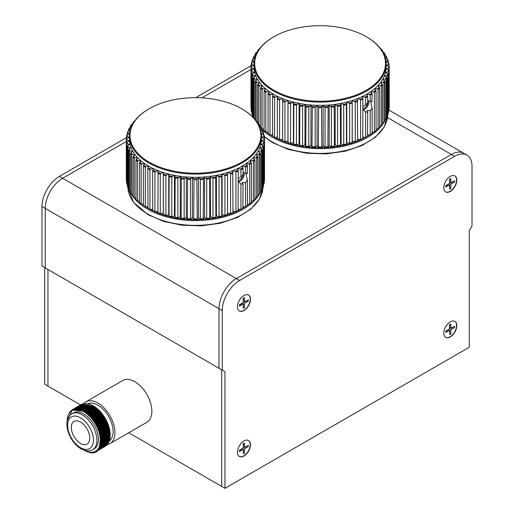 <?xml version="1.0" encoding="UTF-8"?>
<svg xmlns="http://www.w3.org/2000/svg" width="514" height="514" viewBox="0 0 514 514"><rect width="100%" height="100%" fill="white"/><g stroke="black" fill="none" stroke-linecap="round" stroke-linejoin="round"><path stroke-width="0.77" d="M126.495 137.623L59.361 176.386L62.618 178.268L126.322 141.491L62.618 178.268A24.569 14.186 120 0 0 45.245 208.363A24.569 14.186 -60 0 1 62.618 178.268L236.369 278.582L451.382 154.444A24.569 14.186 -60 0 1 463.667 153.223A24.569 14.186 120 0 0 451.382 154.444L387.453 117.533M201.893 97.859L250.986 69.519L201.893 97.859M80.531 404.916L47.956 386.104L47.956 269.49L45.245 267.929L45.245 208.363L41.987 206.48L41.987 266.046L45.245 267.929L45.245 208.363L218.99 308.67A24.569 14.186 -60 0 1 236.369 278.582L451.382 154.444L454.639 156.32L239.627 280.458A24.569 14.186 120 0 0 222.254 310.552L222.254 370.125L218.99 368.242L218.99 308.67A24.569 14.186 120 0 1 236.369 278.582L239.627 280.458M47.956 386.104L44.699 384.228L44.699 267.614L47.956 269.49L47.956 386.104M251.16 65.651L195.699 97.673M41.987 206.48A24.569 14.186 -60 0 1 59.361 176.386M450.296 191.433A9.213 5.32 120 0 0 456.316 183.312A9.213 5.32 120 0 0 454.903 175.929A9.213 5.32 120 0 0 450.296 176.386A9.213 5.32 120 0 0 444.276 184.507A9.213 5.32 120 0 0 445.689 191.889A9.213 5.32 120 0 0 450.296 191.433M445.58 191.825A9.213 5.32 120 0 0 450.078 191.304A9.213 5.32 120 0 0 456.066 183.286A9.213 5.32 120 0 0 454.794 175.872M243.97 310.552A9.213 5.32 120 0 0 249.99 302.431A9.213 5.32 120 0 0 248.577 295.049A9.213 5.32 120 0 0 243.97 295.505A9.213 5.32 120 0 0 237.95 303.626A9.213 5.32 120 0 0 239.363 311.009A9.213 5.32 120 0 0 243.97 310.552M239.254 310.944A9.213 5.32 120 0 0 243.752 310.43A9.213 5.32 120 0 0 249.74 302.405A9.213 5.32 120 0 0 248.468 294.991M243.97 456.008A9.213 5.32 120 0 0 249.99 447.887A9.213 5.32 120 0 0 248.577 440.504A9.213 5.32 120 0 0 243.97 440.961A9.213 5.32 120 0 0 237.95 449.082A9.213 5.32 120 0 0 239.363 456.464A9.213 5.32 120 0 0 243.97 456.008M239.254 456.4A9.213 5.32 120 0 0 243.752 455.879A9.213 5.32 120 0 0 249.74 447.861A9.213 5.32 120 0 0 248.468 440.447M450.296 336.888A9.213 5.32 120 0 0 456.316 328.767A9.213 5.32 120 0 0 454.903 321.385A9.213 5.32 120 0 0 450.296 321.841A9.213 5.32 120 0 0 444.276 329.962A9.213 5.32 120 0 0 445.689 337.345A9.213 5.32 120 0 0 450.296 336.888M445.58 337.28A9.213 5.32 120 0 0 450.078 336.76A9.213 5.32 120 0 0 456.066 328.742A9.213 5.32 120 0 0 454.794 321.321M222.254 370.125L224.959 371.686L224.959 488.3L469.301 347.226L469.301 230.613L472.013 225.922L472.013 166.356A24.569 14.186 120 0 0 466.924 155.106A24.569 14.186 120 0 0 454.639 156.32M224.959 371.686L218.99 368.242L218.99 308.67L222.254 310.552M224.959 488.3L221.701 486.417L221.701 369.804L47.956 269.49M450.836 324.032L449.532 324.533L449.532 328.928L445.734 331.119L445.734 332.372L449.75 330.303L449.75 334.691L450.836 334.068L450.836 329.68L454.639 327.482L454.639 326.229L450.836 328.42L450.836 324.032L449.75 324.662L449.75 329.05L445.953 331.247L445.953 332.5M454.639 326.229L450.836 328.17M449.532 330.431L449.75 334.691M244.51 443.158L243.212 443.659L243.212 448.047L239.408 450.238L239.408 451.491L243.424 449.422L243.424 453.811L244.51 453.187L244.51 448.799L248.313 446.602L248.313 445.349L244.51 447.546L244.51 443.158L243.424 443.781L243.424 448.169L239.627 450.367L239.627 451.62M248.313 445.349L244.51 447.296M243.212 449.551L243.424 453.811M244.51 297.702L243.212 298.204L243.212 302.592L239.408 304.783L239.408 306.042L243.424 303.973L243.424 308.361L244.51 307.732L244.51 303.344L248.313 301.146L248.313 299.893L244.51 302.091L244.51 297.702L243.424 298.326L243.424 302.714L239.627 304.911L239.627 306.164M248.313 299.893L244.51 301.84M243.212 304.095L243.424 308.361M450.836 178.583L449.532 179.084L449.532 183.472L445.734 185.663L445.734 186.916L449.75 184.847L449.75 189.236L450.836 188.612L450.836 184.224L454.639 182.027L454.639 180.774L450.836 182.971L450.836 178.583L449.75 179.206L449.75 183.594L445.953 185.792L445.953 187.045M454.639 180.774L450.836 182.721M449.532 184.976L449.75 189.236M128.751 432.756L221.701 486.417L221.701 369.804M218.99 368.242L45.245 267.929M367.696 100.615L370.189 101.2L370.189 95.218L369.508 94.608L366.784 94.19A66.036 38.126 0 0 0 370.896 91.588A66.036 38.126 0 0 0 374.571 88.774A66.036 38.126 0 0 0 377.784 85.78A66.036 38.126 0 0 0 380.501 82.632A66.036 38.126 0 0 0 382.705 79.342A66.036 38.126 0 0 0 384.376 75.956A66.036 38.126 0 0 0 385.494 72.493A66.036 38.126 0 0 0 386.059 68.992A66.036 38.126 0 0 0 386.13 67.231L386.13 63.974A66.036 38.126 180 0 1 345.363 99.196A66.036 38.126 180 0 1 273.397 90.933A66.036 38.126 180 0 1 254.057 63.974A66.036 38.126 180 0 1 273.397 37.014L273.833 36.764A65.419 37.773 0 0 0 273.833 90.181A65.419 37.773 0 0 0 366.353 90.181A65.419 37.773 0 0 0 366.353 36.764L366.784 37.014A66.036 38.126 180 0 1 366.79 37.014A66.036 38.126 180 0 1 386.13 63.974M386.13 65.49L388.565 66.216L389.182 66.904A69.107 39.899 180 0 1 389.201 67.732A69.107 39.899 180 0 1 389.182 68.555L388.565 68.24L386.059 68.992L388.43 69.865L389.021 70.585A69.107 39.899 180 0 1 388.757 72.236L388.109 71.883L385.494 72.493L387.717 73.496L388.269 74.247A69.107 39.899 180 0 1 387.742 75.873L387.074 75.487L384.376 75.956L386.432 77.074L386.939 77.852A69.107 39.899 180 0 1 386.155 79.445L385.468 79.021L382.705 79.342L385.037 81.373A69.107 39.899 180 0 1 384.003 82.915L383.303 82.452L380.501 82.632L382.577 84.771A69.107 39.899 180 0 1 381.304 86.249L380.604 85.754L377.784 85.78L379.589 88.029A69.107 39.899 180 0 1 378.079 89.436L377.385 88.903L374.571 88.774L376.094 91.113A69.107 39.899 180 0 1 374.365 92.43L373.678 91.858L370.896 91.588L372.117 93.991L371.93 101.354M367.696 134.713L369.508 134.996L370.189 134.597L370.189 110.806L372.117 108.088L370.896 103.513L370.896 102.235L372.117 101.476L370.189 101.2M370.189 110.806L366.784 110.491L367.696 112.245L367.516 136.146A68.49 39.546 180 0 1 364.927 137.508L362.871 137.071M363.07 109.803A6.142 3.547 120 0 0 364.612 109.238A6.142 3.547 120 0 0 368.891 100.866M362.871 108.409A4.607 2.66 120 0 0 364.612 107.985A4.607 2.66 120 0 0 367.696 101.226M262.275 129.804A67.572 39.013 0 0 0 272.311 137.199A67.572 39.013 0 0 0 383.99 122.3L384.003 82.915M385.037 120.385A67.572 39.013 0 0 0 385.519 119.364M277.309 137.071L275.26 137.508A68.49 39.546 180 0 1 272.671 136.146L272.484 96.651L273.397 94.19A66.036 38.126 0 0 0 277.907 96.561A66.036 38.126 0 0 0 282.771 98.682A66.036 38.126 0 0 0 287.956 100.538A66.036 38.126 0 0 0 293.417 102.106A66.036 38.126 0 0 0 299.109 103.378A66.036 38.126 0 0 0 304.975 104.342A66.036 38.126 0 0 0 310.97 104.991A66.036 38.126 0 0 0 317.042 105.312A66.036 38.126 0 0 0 323.139 105.312A66.036 38.126 0 0 0 329.217 104.991A66.036 38.126 0 0 0 335.212 104.342A66.036 38.126 0 0 0 341.078 103.378A66.036 38.126 0 0 0 346.764 102.106A66.036 38.126 0 0 0 352.225 100.538A66.036 38.126 0 0 0 357.41 98.682A66.036 38.126 0 0 0 362.28 96.561A66.036 38.126 0 0 0 366.784 94.19L367.696 96.651L367.696 102.633L365.582 105.248L365.582 97.769L364.927 97.127L362.28 96.561L362.871 99.067L362.755 138.549A68.49 39.546 180 0 1 359.954 139.769L357.68 139.14M272.677 136.152A66.036 38.126 0 0 0 273.397 136.576A66.036 38.126 0 0 0 367.51 136.152M367.542 136.133A66.036 38.126 0 0 0 369.399 134.976M372.117 133.094A66.036 38.126 0 0 0 373.286 132.207M376.094 129.817A66.036 38.126 0 0 0 376.691 129.258M379.589 126.155A66.036 38.126 0 0 0 379.595 126.148L381.304 125.634L381.304 86.249M364.927 137.508L365.582 137.148L365.582 111.859L362.871 109.559M367.696 96.651A69.107 39.899 180 0 1 365.582 97.769M372.117 93.991A69.107 39.899 180 0 1 370.189 95.218M389.021 66.724L389.021 64.873L388.43 64.591L386.13 65.445M388.43 64.591A68.49 39.546 0 0 0 388.109 62.573L388.757 63.228A69.107 39.899 180 0 1 389.021 64.873M389.021 108.12L389.182 68.555M389.182 107.94A69.107 39.899 0 0 0 389.201 107.111L389.201 67.732M388.269 62.74L388.269 61.211L387.717 60.96L386.014 61.731M387.717 60.96A68.49 39.546 0 0 0 387.074 58.969L387.742 59.585A69.107 39.899 180 0 1 388.269 61.211M386.939 58.949L386.939 57.607L386.432 57.382L385.314 57.992M386.432 57.382A68.49 39.546 0 0 0 385.468 55.435L386.155 56.02A69.107 39.899 180 0 1 386.939 57.607M389.021 70.585L389.021 109.97A69.107 39.899 0 0 1 388.757 111.615L388.757 72.236M388.269 74.247L388.269 113.633A69.107 39.899 0 0 1 387.742 115.258L387.742 75.873M386.939 77.852L386.939 117.237A69.107 39.899 0 0 1 386.155 118.824L386.155 79.445M385.037 81.373L385.037 120.751A69.107 39.899 0 0 1 384.003 122.293L382.577 122.885M385.037 55.383L385.037 54.092L383.964 54.291M384.575 53.893A68.49 39.546 0 0 0 383.303 52.004L384.003 52.55A69.107 39.899 180 0 1 385.037 54.092M382.577 51.644L382.577 50.693L381.973 50.668M382.165 50.513A68.49 39.546 0 0 0 380.604 48.701L381.304 49.209A69.107 39.899 180 0 1 382.577 50.693M272.484 136.037A69.107 39.899 0 0 0 274.604 137.148L275.26 137.508M272.671 95.758A68.49 39.546 0 0 0 275.26 97.127L274.604 97.769L274.604 137.148M274.604 97.769A69.107 39.899 180 0 1 272.484 96.651M269.998 95.218A69.107 39.899 180 0 1 268.064 93.991L269.291 91.588A66.036 38.126 0 0 0 273.397 94.19L270.672 94.608L269.998 95.218L269.998 134.597L270.672 134.996L272.484 134.713M269.998 134.597A69.107 39.899 0 0 1 268.064 133.377L268.064 93.991M265.815 92.43A69.107 39.899 180 0 1 264.093 91.113L265.609 88.774A66.036 38.126 0 0 0 269.291 91.588L266.509 91.858L265.815 92.43L265.815 131.809L266.509 132.246L268.064 132.092M265.815 131.809A69.107 39.899 0 0 1 264.093 130.492L264.093 91.113M262.101 89.436A69.107 39.899 180 0 1 260.592 88.029L262.403 85.78A66.036 38.126 0 0 0 265.609 88.774L262.802 88.903L262.101 89.436L262.101 128.815L264.093 129.226M260.592 127.388L260.592 88.029M261.754 128.506A69.107 39.899 0 0 0 262.101 128.815M258.883 86.249A69.107 39.899 180 0 1 257.604 84.771L259.686 82.632A66.036 38.126 0 0 0 262.403 85.78L259.583 85.754L258.883 86.249L258.883 124.163M257.604 122.287L257.604 84.771M256.184 82.915A69.107 39.899 180 0 1 255.15 81.373L257.482 79.342A66.036 38.126 0 0 0 259.686 82.632L256.878 82.452L256.184 82.915L256.184 120.854M255.15 119.672L255.15 81.373M254.032 79.445A69.107 39.899 180 0 1 253.248 77.852L253.755 77.074L255.811 75.956A66.036 38.126 0 0 0 257.482 79.342L254.713 79.021L254.032 79.445L254.032 118.368M253.518 117.809A69.107 39.899 0 0 1 253.248 117.237L253.248 77.852M252.438 75.873A69.107 39.899 180 0 1 251.911 74.247L252.464 73.496L254.687 72.493A66.036 38.126 0 0 0 255.811 75.956L253.106 75.487L252.438 75.873L252.438 115.258L253.248 115.894M252.438 115.258A69.107 39.899 0 0 1 251.911 113.633L251.911 74.247M251.911 61.211A69.107 39.899 180 0 1 252.438 59.585L253.106 58.969A68.49 39.546 0 0 0 252.464 60.96L251.911 61.211L251.911 62.74M251.16 64.873A69.107 39.899 180 0 1 251.423 63.228L252.072 62.573A68.49 39.546 0 0 0 251.751 64.591L251.16 64.873L251.16 66.724M251.423 72.236A69.107 39.899 180 0 1 251.16 70.585L251.751 69.865L254.128 68.992A66.036 38.126 0 0 0 254.687 72.493L252.072 71.883L251.423 72.236L251.423 111.615L252.072 112.27M251.423 111.615A69.107 39.899 0 0 1 251.16 109.97L251.16 70.585M254.057 63.974L254.057 67.231A66.036 38.126 0 0 0 254.128 68.992L251.622 68.24L250.999 68.555L251.16 108.12M250.999 68.555A69.107 39.899 180 0 1 250.986 67.732A69.107 39.899 180 0 1 250.999 66.904L251.622 66.216L254.057 65.49M250.986 67.732L250.986 107.111A69.107 39.899 0 0 0 250.999 107.94M254.873 57.992L253.755 57.382L253.248 57.607L253.248 58.949M253.248 57.607A69.107 39.899 180 0 1 254.032 56.02L255.779 55.313M256.223 54.291L255.15 54.092L255.15 55.383M255.15 54.092A69.107 39.899 180 0 1 256.184 52.55L257.411 51.972M258.208 50.668L257.604 50.693L257.604 51.644M257.604 50.693A69.107 39.899 180 0 1 258.883 49.209L259.583 48.701A68.49 39.546 0 0 0 258.015 50.513M367.696 112.245L365.788 111.994M365.582 137.148A69.107 39.899 0 0 0 367.696 136.037M362.871 99.067A69.107 39.899 180 0 1 360.584 100.063L359.954 99.388L357.41 98.682L357.628 140.695A68.49 39.546 180 0 1 354.647 141.755L352.225 140.92L352.18 142.551A68.49 39.546 180 0 1 349.045 143.451L346.764 142.494L346.462 144.113A68.49 39.546 180 0 1 343.191 144.839L341.078 143.766L340.519 145.359A68.49 39.546 180 0 1 337.145 145.912L335.212 144.73L334.396 146.284A68.49 39.546 180 0 1 330.952 146.657L329.217 145.372L328.157 146.882A68.49 39.546 180 0 1 324.662 147.068L323.139 145.7L321.848 147.145A68.49 39.546 180 0 1 318.339 147.145L317.042 145.7L315.519 147.068A68.49 39.546 180 0 1 312.03 146.882L310.97 145.372L309.235 146.657A68.49 39.546 180 0 1 305.785 146.284L304.975 144.73L303.042 145.912A68.49 39.546 180 0 1 299.668 145.359L299.109 143.766L296.996 144.839A68.49 39.546 180 0 1 293.719 144.113L293.417 142.494L291.142 143.451A68.49 39.546 180 0 1 288.001 142.551L287.956 140.92L285.54 141.755A68.49 39.546 180 0 1 282.559 140.695L282.771 98.682L280.226 99.388L279.597 100.063L279.597 139.442L280.226 139.769A68.49 39.546 180 0 1 277.431 138.549L277.309 99.067L277.907 96.561L275.26 97.127M359.954 139.769L360.584 139.442L360.584 100.063M360.584 139.442A69.107 39.899 0 0 0 362.871 138.446M357.68 101.213A69.107 39.899 180 0 1 355.245 102.08L354.647 101.374L352.225 100.538L352.18 142.551M354.647 141.755L355.245 141.466L355.245 102.08M355.245 141.466A69.107 39.899 0 0 0 357.68 140.592M352.174 103.07A69.107 39.899 180 0 1 349.61 103.809L349.045 103.07L346.764 102.106L346.385 104.631L346.462 144.113M349.045 143.451L349.61 143.188L349.61 103.809M349.61 143.188A69.107 39.899 0 0 0 352.174 142.455M346.385 104.631A69.107 39.899 180 0 1 343.718 105.229L343.191 104.458L341.078 103.378L340.377 105.871L340.519 145.359M343.191 144.839L343.718 144.607L343.718 105.229M343.718 144.607A69.107 39.899 0 0 0 346.385 144.01M340.377 105.871A69.107 39.899 180 0 1 337.621 106.327L335.212 104.342L334.196 106.79L334.396 146.284M337.145 145.912L337.621 145.706L337.621 106.327M337.621 145.706A69.107 39.899 0 0 0 340.377 145.256M324.662 147.068L325.041 146.908L325.041 107.529L323.139 105.312L321.526 107.619L321.848 147.145M325.041 146.908A69.107 39.899 0 0 0 327.893 146.76L328.157 146.882M324.662 106.687A68.49 39.546 0 0 0 328.157 106.501L327.893 146.76M327.893 107.375A69.107 39.899 180 0 1 325.041 107.529M334.196 106.79A69.107 39.899 180 0 1 331.382 107.092L329.217 104.991L328.157 106.501M330.952 146.657L331.382 146.477L331.382 107.092M331.382 146.477A69.107 39.899 0 0 0 334.196 146.175M312.03 146.882L312.294 107.375L310.97 104.991L308.805 107.092L308.805 146.477L309.235 146.657M312.294 146.76A69.107 39.899 0 0 0 315.14 146.908L315.519 147.068M312.03 106.501A68.49 39.546 0 0 0 315.519 106.687L315.14 107.529L315.14 146.908M315.14 107.529A69.107 39.899 180 0 1 312.294 107.375M321.526 107.619A69.107 39.899 180 0 1 318.661 107.619L317.042 105.312L315.519 106.687M318.339 147.145L318.661 107.619M318.661 147.004A69.107 39.899 0 0 0 321.526 147.004M308.805 107.092A69.107 39.899 180 0 1 305.991 106.79L304.975 104.342L302.56 106.327L302.56 145.706L303.042 145.912M305.785 146.284L305.991 106.79M305.991 146.175A69.107 39.899 0 0 0 308.805 146.477M302.56 106.327A69.107 39.899 180 0 1 299.803 105.871L299.109 103.378L296.996 104.458L296.469 105.229L296.469 144.607L296.996 144.839M299.668 145.359L299.803 105.871M299.803 145.256A69.107 39.899 0 0 0 302.56 145.706M296.469 105.229A69.107 39.899 180 0 1 293.796 104.631L293.417 102.106L291.142 103.07L290.577 103.809L290.577 143.188L291.142 143.451M293.719 144.113L293.796 104.631M293.796 144.01A69.107 39.899 0 0 0 296.469 144.607M290.577 103.809A69.107 39.899 180 0 1 288.013 103.07L287.956 100.538L285.54 101.374L284.936 102.08L284.936 141.466L285.54 141.755M288.001 142.551L288.013 103.07M288.013 142.455A69.107 39.899 0 0 0 290.577 143.188M284.936 102.08A69.107 39.899 180 0 1 282.501 101.213M282.501 140.592A69.107 39.899 0 0 0 284.936 141.466M279.597 100.063A69.107 39.899 180 0 1 277.309 99.067M277.309 138.446A69.107 39.899 0 0 0 279.597 139.442M382.577 84.771L382.577 124.15A69.107 39.899 0 0 1 381.304 125.634M379.589 88.029L379.589 127.408A69.107 39.899 0 0 1 378.079 128.815L378.079 89.436M376.094 91.113L376.094 130.492A69.107 39.899 0 0 1 374.365 131.809L374.365 92.43M387.742 115.258L386.939 115.894M386.155 118.824L385.037 119.46M282.501 139.14L280.226 139.769M378.079 128.815L376.094 129.226M374.365 131.809L373.678 132.246L372.117 132.092M386.046 62.091L388.109 62.573M388.565 68.24A68.49 39.546 0 0 0 388.565 66.216M385.494 58.692L387.074 58.969M384.401 55.313L385.468 55.435M388.109 71.883A68.49 39.546 0 0 0 388.43 69.865M387.074 75.487A68.49 39.546 0 0 0 387.717 73.496M385.468 79.021A68.49 39.546 0 0 0 386.432 77.074M383.303 82.452A68.49 39.546 0 0 0 384.575 80.563M382.769 51.972L383.303 52.004M268.308 93.111A68.49 39.546 0 0 0 270.672 94.608M264.395 90.246A68.49 39.546 0 0 0 266.509 91.858M260.951 87.181A68.49 39.546 0 0 0 262.802 88.903M258.015 83.943A68.49 39.546 0 0 0 259.583 85.754M255.612 80.563A68.49 39.546 0 0 0 256.878 82.452M253.755 77.074A68.49 39.546 0 0 0 254.713 79.021M252.464 73.496A68.49 39.546 0 0 0 253.106 75.487M253.106 58.969L254.693 58.692M254.173 61.731L252.464 60.96M252.072 62.573L254.134 62.091M254.057 65.445L251.751 64.591M251.751 69.865A68.49 39.546 0 0 0 252.072 71.883M251.622 66.216A68.49 39.546 0 0 0 251.622 68.24M254.713 55.435A68.49 39.546 0 0 0 253.755 57.382M256.878 52.004A68.49 39.546 0 0 0 255.612 53.893M364.927 97.127A68.49 39.546 0 0 0 367.516 95.758M359.954 99.388A68.49 39.546 0 0 0 362.755 98.168M354.647 101.374A68.49 39.546 0 0 0 357.628 100.307M349.045 103.07A68.49 39.546 0 0 0 352.18 102.164M343.191 104.458A68.49 39.546 0 0 0 346.462 103.725M337.145 105.531A68.49 39.546 0 0 0 340.519 104.972M330.952 106.276A68.49 39.546 0 0 0 334.396 105.903M318.339 106.758A68.49 39.546 0 0 0 321.848 106.758M305.785 105.903A68.49 39.546 0 0 0 309.235 106.276M299.668 104.972A68.49 39.546 0 0 0 303.042 105.531M293.719 103.725A68.49 39.546 0 0 0 296.996 104.458M288.001 102.164A68.49 39.546 0 0 0 291.142 103.07M282.559 100.307A68.49 39.546 0 0 0 285.54 101.374M277.431 98.168A68.49 39.546 0 0 0 280.226 99.388M380.604 85.754A68.49 39.546 0 0 0 382.165 83.943M377.385 88.903A68.49 39.546 0 0 0 379.229 87.181M373.678 91.858A68.49 39.546 0 0 0 375.792 90.246M388.109 112.27L388.757 111.615M263.489 129.258A66.036 38.126 0 0 0 264.093 129.817M266.901 132.207A66.036 38.126 0 0 0 268.064 133.094M270.788 134.976A66.036 38.126 0 0 0 272.645 136.133M370.189 134.597A69.107 39.899 0 0 0 372.117 133.377L372.117 108.088M369.508 94.608A68.49 39.546 0 0 0 371.873 93.111M366.79 37.014L366.353 36.764A65.419 37.773 0 0 0 273.833 36.764M287.956 140.92L287.956 100.538M293.417 142.494L293.417 102.106M299.109 143.766L299.109 103.378M304.975 144.73L304.975 104.342M317.042 145.7L317.042 105.312M310.97 145.372L310.97 104.991M329.217 145.372L329.217 104.991M323.139 145.7L323.139 105.312M335.212 144.73L335.212 104.342M341.078 143.766L341.078 103.378M346.764 142.494L346.764 102.106M352.225 140.92L352.225 100.538M362.871 106.392L365.582 105.248M243.032 172.588L245.525 173.173L245.525 167.191L244.85 166.581L242.12 166.163A66.036 38.126 0 0 0 246.232 163.561A66.036 38.126 0 0 0 249.907 160.747A66.036 38.126 0 0 0 253.119 157.753A66.036 38.126 0 0 0 255.837 154.605A66.036 38.126 0 0 0 258.041 151.322A66.036 38.126 0 0 0 259.711 147.929A66.036 38.126 0 0 0 260.829 144.473A66.036 38.126 0 0 0 261.395 140.964A66.036 38.126 0 0 0 261.465 139.204L261.465 135.947A66.036 38.126 180 0 1 220.699 171.168A66.036 38.126 180 0 1 148.732 162.906A66.036 38.126 180 0 1 129.393 135.947A66.036 38.126 180 0 1 148.732 108.987L149.169 108.737A65.419 37.773 0 0 0 149.169 162.154A65.419 37.773 0 0 0 241.689 162.154A65.419 37.773 0 0 0 241.689 108.737L242.12 108.987A66.036 38.126 180 0 1 242.126 108.987A66.036 38.126 180 0 1 261.465 135.947M261.465 137.463L263.9 138.189L264.524 138.876A69.107 39.899 180 0 1 264.537 139.705A69.107 39.899 180 0 1 264.524 140.534L263.9 140.213L261.395 140.964L263.772 141.845L264.357 142.564A69.107 39.899 180 0 1 264.093 144.209L263.444 143.856L260.829 144.473L263.052 145.468L263.605 146.22A69.107 39.899 180 0 1 263.084 147.846L262.41 147.46L259.711 147.929L261.767 149.047L262.275 149.825A69.107 39.899 180 0 1 261.491 151.418L260.804 150.994L258.041 151.322L260.373 153.345A69.107 39.899 180 0 1 259.339 154.887L258.645 154.425L255.837 154.605L257.919 156.744A69.107 39.899 180 0 1 256.64 158.228L255.94 157.727L253.119 157.753L254.925 160.002A69.107 39.899 180 0 1 253.421 161.409L252.721 160.876L249.907 160.747L251.43 163.086A69.107 39.899 180 0 1 249.701 164.403L249.014 163.831L246.232 163.561L247.452 165.971L247.273 173.327M243.032 206.686L244.85 206.969L245.525 206.57L245.525 182.785L247.452 180.061L246.232 175.486L246.232 174.207L247.452 173.449L245.525 173.173M245.525 182.785L242.12 182.464L243.032 184.218L242.852 208.119A66.036 38.126 0 0 0 244.735 206.949M238.406 181.776A6.142 3.547 120 0 0 239.948 181.211A6.142 3.547 120 0 0 244.227 172.839M238.207 180.382A4.607 2.66 120 0 0 239.948 179.958A4.607 2.66 120 0 0 243.032 173.199M131.533 194.279A67.572 39.013 0 0 0 147.647 209.172A67.572 39.013 0 0 0 259.326 194.279M260.373 192.364A67.572 39.013 0 0 0 260.855 191.337M152.645 209.044L150.596 209.487A68.49 39.546 180 0 1 148.006 208.119L147.82 168.624L148.732 166.163A66.036 38.126 0 0 0 153.243 168.534A66.036 38.126 0 0 0 158.106 170.654A66.036 38.126 0 0 0 163.298 172.511A66.036 38.126 0 0 0 168.753 174.079A66.036 38.126 0 0 0 174.445 175.351A66.036 38.126 0 0 0 180.311 176.315A66.036 38.126 0 0 0 186.306 176.964A66.036 38.126 0 0 0 192.377 177.285A66.036 38.126 0 0 0 198.481 177.285A66.036 38.126 0 0 0 204.553 176.964A66.036 38.126 0 0 0 210.547 176.315A66.036 38.126 0 0 0 216.413 175.351A66.036 38.126 0 0 0 222.099 174.079A66.036 38.126 0 0 0 227.561 172.511A66.036 38.126 0 0 0 232.746 170.654A66.036 38.126 0 0 0 237.616 168.534A66.036 38.126 0 0 0 242.12 166.163L243.032 168.624L243.032 174.606L240.918 177.221L240.918 169.742L240.263 169.1L237.616 168.534L238.207 171.04L238.091 210.522A68.49 39.546 180 0 1 235.29 211.742L233.015 211.119M148.013 208.125A66.036 38.126 0 0 0 148.732 208.549A66.036 38.126 0 0 0 242.846 208.125M247.452 205.073A66.036 38.126 0 0 0 248.622 204.18M251.43 201.796A66.036 38.126 0 0 0 252.027 201.231M256.64 158.228L256.64 197.607L254.925 198.121A66.036 38.126 0 0 0 254.931 198.121M242.852 208.119A68.49 39.546 180 0 1 240.263 209.487L240.918 209.121L240.918 183.832L238.207 181.532M240.263 209.487L238.207 209.044M243.032 168.624A69.107 39.899 180 0 1 240.918 169.742M247.452 165.971A69.107 39.899 180 0 1 245.525 167.191M264.357 138.696L264.357 136.846L263.772 136.563L261.465 137.418M263.772 136.563A68.49 39.546 0 0 0 263.444 134.546L264.093 135.201A69.107 39.899 180 0 1 264.357 136.846M264.357 180.093L264.524 140.534M264.524 179.913A69.107 39.899 0 0 0 264.537 179.084L264.537 139.705M263.605 134.713L263.605 133.19L263.052 132.933L261.35 133.704M263.052 132.933A68.49 39.546 0 0 0 262.41 130.941L263.084 131.565A69.107 39.899 180 0 1 263.605 133.19M262.275 130.922L262.275 129.586L261.767 129.361L260.649 129.965M261.767 129.361A68.49 39.546 0 0 0 260.804 127.408L261.491 127.992A69.107 39.899 180 0 1 262.275 129.586M264.357 142.564L264.357 181.943A69.107 39.899 0 0 1 264.093 183.588L264.093 144.209M263.605 146.22L263.605 185.605A69.107 39.899 0 0 1 263.084 187.231L263.084 147.846M262.275 149.825L262.275 189.21A69.107 39.899 0 0 1 261.491 190.797L261.491 151.418M260.373 153.345L260.373 192.724A69.107 39.899 0 0 1 259.339 194.266L259.339 154.887M260.373 127.363L260.373 126.065L259.3 126.264M259.911 125.866A68.49 39.546 0 0 0 258.645 123.977L259.339 124.523A69.107 39.899 180 0 1 260.373 126.065M257.919 123.617L257.919 122.666L257.315 122.64M257.501 122.486A68.49 39.546 0 0 0 255.94 120.674L256.64 121.182A69.107 39.899 180 0 1 257.919 122.666M147.82 208.009A69.107 39.899 0 0 0 149.94 209.121L150.596 209.487M148.006 167.737A68.49 39.546 0 0 0 150.596 169.1L149.94 169.742L149.94 209.121M149.94 169.742A69.107 39.899 180 0 1 147.82 168.624M145.333 167.191A69.107 39.899 180 0 1 143.406 165.971L144.627 163.561A66.036 38.126 0 0 0 148.732 166.163L146.008 166.581L145.333 167.191L145.333 206.57L146.008 206.969L147.82 206.686M145.333 206.57A69.107 39.899 0 0 1 143.406 205.349L143.406 165.971M141.157 164.403A69.107 39.899 180 0 1 139.429 163.086L140.952 160.747A66.036 38.126 0 0 0 144.627 163.561L141.845 163.831L141.157 164.403L141.157 203.788L141.845 204.219L143.406 204.064M141.157 203.788A69.107 39.899 0 0 1 139.429 202.465L139.429 163.086M137.437 161.409A69.107 39.899 180 0 1 135.934 160.002L137.739 157.753A66.036 38.126 0 0 0 140.952 160.747L138.137 160.876L137.437 161.409L137.437 200.788L139.429 201.205M137.437 200.788A69.107 39.899 0 0 1 135.934 199.381L135.934 160.002M134.218 158.228A69.107 39.899 180 0 1 132.94 156.744L135.021 154.605A66.036 38.126 0 0 0 137.739 157.753L134.919 157.727L134.218 158.228L134.218 197.607L135.934 198.121A66.036 38.126 0 0 0 135.934 198.128M134.218 197.607A69.107 39.899 0 0 1 132.94 196.13L132.94 156.744M131.52 154.887A69.107 39.899 180 0 1 130.485 153.345L132.818 151.322A66.036 38.126 0 0 0 135.021 154.605L132.214 154.425L131.52 154.887L131.52 194.266L132.94 194.857M131.52 194.266A69.107 39.899 0 0 1 130.485 192.724L130.485 153.345M129.367 151.418A69.107 39.899 180 0 1 128.584 149.825L129.091 149.047L131.147 147.929A66.036 38.126 0 0 0 132.818 151.322L130.048 150.994L129.367 151.418L129.367 190.797L130.485 191.433M129.367 190.797A69.107 39.899 0 0 1 128.584 189.21L128.584 149.825M127.774 147.846A69.107 39.899 180 0 1 127.247 146.22L127.8 145.468L130.023 144.473A66.036 38.126 0 0 0 131.147 147.929L128.449 147.46L127.774 147.846L127.774 187.231L128.584 187.873M127.774 187.231A69.107 39.899 0 0 1 127.247 185.605L127.247 146.22M127.247 133.19A69.107 39.899 180 0 1 127.774 131.565L128.449 130.941A68.49 39.546 0 0 0 127.8 132.933L127.247 133.19L127.247 134.713M126.495 136.846A69.107 39.899 180 0 1 126.765 135.201L127.414 134.546A68.49 39.546 0 0 0 127.087 136.563L126.495 136.846L126.495 138.696M126.765 144.209A69.107 39.899 180 0 1 126.495 142.564L127.087 141.845L129.464 140.964A66.036 38.126 0 0 0 130.023 144.473L127.414 143.856L126.765 144.209L126.765 183.588L127.414 184.243M126.765 183.588A69.107 39.899 0 0 1 126.495 181.943L126.495 142.564M129.393 135.947L129.393 139.204A66.036 38.126 0 0 0 129.464 140.964L126.958 140.213L126.335 140.534L126.495 180.093M126.335 140.534A69.107 39.899 180 0 1 126.322 139.705A69.107 39.899 180 0 1 126.335 138.876L126.958 138.189L129.393 137.463M126.322 139.705L126.322 179.084A69.107 39.899 0 0 0 126.335 179.913M130.209 129.965L129.091 129.361L128.584 129.586L128.584 130.922M128.584 129.586A69.107 39.899 180 0 1 129.367 127.992L131.121 127.286M131.558 126.264L130.485 126.065L130.485 127.363M130.485 126.065A69.107 39.899 180 0 1 131.52 124.523L132.747 123.945M133.544 122.64L132.94 122.666L132.94 123.617M132.94 122.666A69.107 39.899 180 0 1 134.218 121.182L134.919 120.674A68.49 39.546 0 0 0 133.351 122.486M243.032 184.218L241.124 183.967M240.918 209.121A69.107 39.899 0 0 0 243.032 208.009M238.207 171.04A69.107 39.899 180 0 1 235.926 172.036L235.29 171.361L232.746 170.654L232.964 212.667A68.49 39.546 180 0 1 229.983 213.734L227.561 212.899L227.516 214.524A68.49 39.546 180 0 1 224.38 215.424L222.099 214.466L221.797 216.086A68.49 39.546 180 0 1 218.527 216.818L216.413 215.739L215.854 217.332A68.49 39.546 180 0 1 212.481 217.885L210.547 216.702L209.731 218.257A68.49 39.546 180 0 1 206.287 218.63L204.553 217.351L203.493 218.855A68.49 39.546 180 0 1 199.997 219.041L198.481 217.673L197.183 219.118A68.49 39.546 180 0 1 193.675 219.118L192.377 217.673L190.855 219.041A68.49 39.546 180 0 1 187.366 218.855L186.306 217.351L184.571 218.63A68.49 39.546 180 0 1 181.121 218.257L180.311 216.702L178.377 217.885A68.49 39.546 180 0 1 175.004 217.332L174.445 215.739L172.331 216.818A68.49 39.546 180 0 1 169.061 216.086L168.753 214.466L166.478 215.424A68.49 39.546 180 0 1 163.336 214.524L163.298 212.899L160.876 213.734A68.49 39.546 180 0 1 157.894 212.667L158.106 170.654L155.562 171.361L154.932 172.036L154.932 211.421L155.562 211.742A68.49 39.546 180 0 1 152.767 210.522L152.645 171.04L153.243 168.534L150.596 169.1M235.29 211.742L235.926 211.421L235.926 172.036M235.926 211.421A69.107 39.899 0 0 0 238.207 210.419M233.015 173.186A69.107 39.899 180 0 1 230.58 174.053L229.983 173.346L227.561 172.511L227.516 214.524M229.983 213.734L230.58 213.438L230.58 174.053M230.58 213.438A69.107 39.899 0 0 0 233.015 212.565M227.509 175.043A69.107 39.899 180 0 1 224.946 175.782L224.38 175.043L222.099 174.079L221.72 176.604L221.797 216.086M224.38 215.424L224.946 215.16L224.946 175.782M224.946 215.16A69.107 39.899 0 0 0 227.509 214.428M221.72 176.604A69.107 39.899 180 0 1 219.054 177.202L218.527 176.43L216.413 175.351L215.713 177.844L215.854 217.332M218.527 216.818L219.054 216.58L219.054 177.202M219.054 216.58A69.107 39.899 0 0 0 221.72 215.983M215.713 177.844A69.107 39.899 180 0 1 212.957 178.3L210.547 176.315L209.532 178.763L209.731 218.257M212.481 217.885L212.957 217.679L212.957 178.3M212.957 217.679A69.107 39.899 0 0 0 215.713 217.229M199.997 219.041L200.376 218.88L200.376 179.502L198.481 177.285L196.862 179.598L197.183 219.118M200.376 218.88A69.107 39.899 0 0 0 203.229 218.733L203.493 218.855M199.997 178.66A68.49 39.546 0 0 0 203.493 178.474L203.229 218.733M203.229 179.347A69.107 39.899 180 0 1 200.376 179.502M209.532 178.763A69.107 39.899 180 0 1 206.718 179.065L204.553 176.964L203.493 178.474M206.287 218.63L206.718 218.45L206.718 179.065M206.718 218.45A69.107 39.899 0 0 0 209.532 218.148M187.366 218.855L187.629 179.347L186.306 176.964L184.141 179.065L184.141 218.45L184.571 218.63M187.629 218.733A69.107 39.899 0 0 0 190.482 218.88L190.855 219.041M187.366 178.474A68.49 39.546 0 0 0 190.855 178.66L190.482 179.502L190.482 218.88M190.482 179.502A69.107 39.899 180 0 1 187.629 179.347M196.862 179.598A69.107 39.899 180 0 1 193.996 179.598L192.377 177.285L190.855 178.66M193.675 219.118L193.996 179.598M193.996 218.977A69.107 39.899 0 0 0 196.862 218.977M184.141 179.065A69.107 39.899 180 0 1 181.326 178.763L180.311 176.315L177.895 178.3L177.895 217.679L178.377 217.885M181.121 218.257L181.326 178.763M181.326 218.148A69.107 39.899 0 0 0 184.141 218.45M177.895 178.3A69.107 39.899 180 0 1 175.145 177.844L174.445 175.351L172.331 176.43L171.804 177.202L171.804 216.58L172.331 216.818M175.004 217.332L175.145 177.844M175.145 217.229A69.107 39.899 0 0 0 177.895 217.679M171.804 177.202A69.107 39.899 180 0 1 169.132 176.604L168.753 174.079L166.478 175.043L165.913 175.782L165.913 215.16L166.478 215.424M169.061 216.086L169.132 176.604M169.132 215.983A69.107 39.899 0 0 0 171.804 216.58M165.913 175.782A69.107 39.899 180 0 1 163.349 175.043L163.298 172.511L160.876 173.346L160.272 174.053L160.272 213.438L160.876 213.734M163.336 214.524L163.349 175.043M163.349 214.428A69.107 39.899 0 0 0 165.913 215.16M160.272 174.053A69.107 39.899 180 0 1 157.837 173.186M157.837 212.565A69.107 39.899 0 0 0 160.272 213.438M154.932 172.036A69.107 39.899 180 0 1 152.645 171.04M152.645 210.419A69.107 39.899 0 0 0 154.932 211.421M257.919 156.744L257.919 196.13A69.107 39.899 0 0 1 256.64 197.607M254.925 160.002L254.925 199.381A69.107 39.899 0 0 1 253.421 200.788L253.421 161.409M251.43 163.086L251.43 202.465A69.107 39.899 0 0 1 249.701 203.788L249.701 164.403M263.084 187.231L262.275 187.873M261.491 190.797L260.373 191.433M259.339 194.266L257.919 194.857M157.837 211.119L155.562 211.742M253.421 200.788L251.43 201.205M249.701 203.788L249.014 204.219L247.452 204.064M261.382 134.064L263.444 134.546M263.9 140.213A68.49 39.546 0 0 0 263.9 138.189M260.829 130.672L262.41 130.941M259.737 127.286L260.804 127.408M263.444 143.856A68.49 39.546 0 0 0 263.772 141.845M262.41 147.46A68.49 39.546 0 0 0 263.052 145.468M260.804 150.994A68.49 39.546 0 0 0 261.767 149.047M258.645 154.425A68.49 39.546 0 0 0 259.911 152.542M258.105 123.945L258.645 123.977M143.644 165.084A68.49 39.546 0 0 0 146.008 166.581M139.731 162.218A68.49 39.546 0 0 0 141.845 163.831M136.287 159.154A68.49 39.546 0 0 0 138.137 160.876M133.351 155.915A68.49 39.546 0 0 0 134.919 157.727M130.948 152.542A68.49 39.546 0 0 0 132.214 154.425M129.091 149.047A68.49 39.546 0 0 0 130.048 150.994M127.8 145.468A68.49 39.546 0 0 0 128.449 147.46M128.449 130.941L130.029 130.672M129.509 133.704L127.8 132.933M127.414 134.546L129.47 134.064M129.393 137.418L127.087 136.563M127.087 141.845A68.49 39.546 0 0 0 127.414 143.856M126.958 138.189A68.49 39.546 0 0 0 126.958 140.213M130.048 127.408A68.49 39.546 0 0 0 129.091 129.361M132.214 123.977A68.49 39.546 0 0 0 130.948 125.866M240.263 169.1A68.49 39.546 0 0 0 242.852 167.737M235.29 171.361A68.49 39.546 0 0 0 238.091 170.14M229.983 173.346A68.49 39.546 0 0 0 232.964 172.28M224.38 175.043A68.49 39.546 0 0 0 227.516 174.137M218.527 176.43A68.49 39.546 0 0 0 221.797 175.698M212.481 177.503A68.49 39.546 0 0 0 215.854 176.951M206.287 178.249A68.49 39.546 0 0 0 209.731 177.876M193.675 178.737A68.49 39.546 0 0 0 197.183 178.737M181.121 177.876A68.49 39.546 0 0 0 184.571 178.249M175.004 176.951A68.49 39.546 0 0 0 178.377 177.503M169.061 175.698A68.49 39.546 0 0 0 172.331 176.43M163.336 174.137A68.49 39.546 0 0 0 166.478 175.043M157.894 172.28A68.49 39.546 0 0 0 160.876 173.346M152.767 170.14A68.49 39.546 0 0 0 155.562 171.361M255.94 157.727A68.49 39.546 0 0 0 257.501 155.915M252.721 160.876A68.49 39.546 0 0 0 254.565 159.154M249.014 163.831A68.49 39.546 0 0 0 251.128 162.218M263.444 184.243L264.093 183.588M138.831 201.231A66.036 38.126 0 0 0 139.429 201.796M142.237 204.18A66.036 38.126 0 0 0 143.406 205.073M146.124 206.949A66.036 38.126 0 0 0 147.981 208.106M245.525 206.57A69.107 39.899 0 0 0 247.452 205.349L247.452 180.061M244.85 166.581A68.49 39.546 0 0 0 247.208 165.084M242.126 108.987L241.689 108.737A65.419 37.773 0 0 0 149.169 108.737M163.298 212.899L163.298 172.511M168.753 214.466L168.753 174.079M174.445 215.739L174.445 175.351M180.311 216.702L180.311 176.315M192.377 217.673L192.377 177.285M186.306 217.351L186.306 176.964M204.553 217.351L204.553 176.964M198.481 217.673L198.481 177.285M210.547 216.702L210.547 176.315M216.413 215.739L216.413 175.351M222.099 214.466L222.099 174.079M227.561 212.899L227.561 172.511M238.207 178.364L240.918 177.221M129.997 191.337A67.572 39.013 0 0 0 130.485 192.364M80.531 422.078A13.075 7.549 -120 0 0 73.99 421.429A13.075 7.549 -120 0 0 71.986 431.908A13.075 7.549 -120 0 0 80.531 443.428A13.075 7.549 -120 0 0 87.072 444.077A13.075 7.549 -120 0 0 89.076 433.598A13.075 7.549 -120 0 0 80.531 422.078M93.625 410.095A13.075 7.549 -120 0 0 93.542 410.14L93.105 410.39M93.561 406.041L93.13 405.79L93.561 406.041A23.496 13.563 60 0 1 110.176 434.818L110.176 435.319A24.113 13.923 -120 0 0 93.13 405.79L93.13 405.79A24.113 13.923 -120 0 0 81.071 404.602L80.345 405.026M105.139 446.383A24.113 13.923 -120 0 0 105.184 446.358A24.113 13.923 -120 0 0 110.176 435.319M107.336 444.565A24.113 13.923 -120 0 0 109.964 443.601L146.882 422.283A24.113 13.923 -120 0 0 150.576 402.963A24.113 13.923 -120 0 0 134.829 381.716A24.113 13.923 -120 0 0 122.775 380.521L85.851 401.839A24.113 13.923 -120 0 0 83.698 403.631M109.964 443.601A24.113 13.923 -120 0 0 113.658 424.281A24.113 13.923 -120 0 0 97.904 403.034A24.113 13.923 -120 0 0 85.851 401.839M101.091 441.725A21.498 12.413 -120 0 0 101.566 441.873M101.753 441.924A21.498 12.413 -120 0 0 102.196 442.04M103.018 442.207A21.498 12.413 -120 0 0 103.41 442.265M103.635 442.291A21.498 12.413 -120 0 0 104.156 442.329M104.246 442.336A21.498 12.413 -120 0 0 104.599 442.348M104.85 442.348A21.498 12.413 -120 0 0 105.184 442.336M105.447 442.316A21.498 12.413 -120 0 0 105.916 442.265M109.36 440.877A21.498 12.413 -120 0 0 111.75 423.452A21.498 12.413 -120 0 0 97.904 405.167A21.498 12.413 -120 0 0 87.907 403.721M100.635 444.854A21.498 12.413 -120 0 0 101.014 444.835M101.894 444.726A21.498 12.413 -120 0 0 102.427 444.61M103.134 444.392A21.498 12.413 -120 0 0 103.7 444.167M105.184 443.254A21.498 12.413 -120 0 0 105.871 442.638M105.974 442.535A21.498 12.413 -120 0 0 106.739 441.597M106.854 441.43A21.498 12.413 -120 0 0 107.432 440.421M108.698 435.583A21.498 12.413 -120 0 0 106.912 424.538M98.707 411.682A21.498 12.413 -120 0 0 93.561 407.673A21.498 12.413 -120 0 0 90.869 406.394M92.636 449.705L94.158 448.825A20.733 11.97 -120 0 0 97.332 432.21A20.733 11.97 -120 0 0 83.788 413.943A20.733 11.97 -120 0 0 73.425 412.915L71.902 413.796A20.733 11.97 60 0 1 82.272 414.824A20.733 11.97 60 0 1 95.816 433.09A20.733 11.97 60 0 1 92.636 449.705C89.854 451.568 85.992 451.266 81.039 448.799C69.043 442.201 61.269 419.938 71.902 413.796M67.18 420.696L72.243 410.114L84.02 411.284C103.32 421.05 107.317 458.706 88.453 452.134A24.113 13.923 60 0 1 84.225 450.309L83.949 450.148A23.496 13.563 -120 0 0 100.403 440.369A23.496 13.563 -120 0 0 83.788 411.688A23.496 13.563 -120 0 0 67.173 421.088M104.792 446.576L107.779 443.916L110.002 435.422L107.664 424.294L101.367 413.519L92.783 405.989L80.64 404.846M100.975 447.835L101.354 447.79M101.83 447.72L102.19 447.649M102.241 447.636L102.594 447.546M102.646 447.533L102.986 447.431M103.031 447.418L103.365 447.296M103.41 447.276L103.738 447.141M104.143 446.949L107.175 444.263L109.398 435.769L107.06 424.641L100.763 413.866L92.179 406.343L79.991 405.218M104.104 446.974L107.085 444.308L109.315 435.821L106.976 424.692L100.673 413.918L92.096 406.388L79.651 405.424M103.757 447.18L106.488 444.661L108.711 436.168L106.372 425.039L100.069 414.265L91.492 406.741L79.304 405.617M103.41 447.373L106.398 444.706L108.627 436.219L106.282 425.091L99.986 414.316L91.402 406.786L78.963 405.822M103.07 447.578L105.794 445.06L108.024 436.566L105.678 425.438L99.382 414.663L90.798 407.139L78.616 406.015M102.723 447.771L105.711 445.105L107.934 436.617L105.595 425.489L99.298 414.714L90.715 407.184L78.276 406.221M102.382 447.977L105.107 445.458L107.33 436.964L104.991 425.836L98.694 415.061L90.111 407.531L77.627 406.6M102.035 448.169L105.017 445.503L107.246 437.016L104.907 425.888L98.604 415.113L90.027 407.583L77.582 406.619M101.688 448.375L104.419 445.856L106.642 437.363L104.303 426.234L98.001 415.46L89.423 407.93L77.235 406.812M101.342 448.568L104.329 445.901L106.559 437.414L104.213 426.286L97.917 415.511L89.333 407.981L76.894 407.017M101.001 448.773L103.725 446.255L105.955 437.761L103.61 426.633L97.313 415.858L88.729 408.328L76.547 407.21M100.654 448.966L103.642 446.3L105.865 437.812L103.526 426.684L97.23 415.903L88.646 408.379L76.207 407.416M100.314 449.172L103.038 446.653L105.261 438.159L102.922 427.031L96.626 416.256L88.042 408.726L75.86 407.608M99.967 449.364L102.954 446.698L105.177 438.211L102.839 427.083L96.536 416.301L87.958 408.778L75.513 407.814M97.699 450.354L98.161 450.219M98.206 450.2L98.54 450.084M98.585 450.065L98.913 449.93M98.958 449.911L102.26 447.096L104.49 438.609L102.145 427.481L95.848 416.7L87.264 409.176L74.826 408.212M99.318 449.737L102.35 447.045L104.573 438.558L102.235 427.43L95.938 416.655L87.354 409.125L75.166 408.007M98.932 449.968L101.656 447.443L103.886 438.956L101.541 427.828L95.244 417.053L86.66 409.523L74.183 408.591M98.585 450.161L101.573 447.495L103.796 439.007L101.457 427.873L95.161 417.098L86.577 409.574L74.138 408.611M98.245 450.367L100.969 447.842L103.198 439.354L100.853 428.226L94.557 417.452L85.973 409.921L73.791 408.803M97.898 450.56L100.885 447.893L103.108 439.406L100.77 428.271L94.467 417.496L85.889 409.973L73.444 409.009M97.557 450.765L100.281 448.24L102.504 439.753L100.166 428.625L93.869 417.85L85.285 410.32L72.802 409.382M97.204 450.958L100.191 448.292L102.421 439.804L100.076 428.67L93.779 417.895L85.195 410.371L73.059 409.228L70.926 411.039M96.073 451.555L99.587 448.638L101.817 440.151L99.472 429.023L93.175 418.248L84.598 410.718L72.41 409.6M95.97 451.613L99.504 448.69L101.727 440.196L99.388 429.068L93.092 418.293L84.508 410.77L72.365 409.626L69.628 412.157L67.976 415.659M75.34 408.765L75.095 409.112M73.489 409.086L72.564 409.947M73.078 409.26L71.799 410.384M72.718 409.433L70.752 411.187M89.577 405.989A21.498 12.413 -120 0 0 87.528 405.63M86.596 405.604A21.498 12.413 -120 0 0 85.658 405.668M84.945 405.79A21.498 12.413 -120 0 0 84.399 405.931M83.84 406.118A21.498 12.413 -120 0 0 83.461 406.278M83.268 409.529A21.498 12.413 -120 0 0 83.152 409.966M83.024 404.518A24.113 13.923 -120 0 0 82.818 404.846M82.555 405.289A24.113 13.923 -120 0 0 82.368 405.655M106.925 432.595A13.075 7.549 -120 0 0 107.49 432.126M108.268 431.15A13.075 7.549 -120 0 0 108.518 430.7M104.644 446.062L105.331 445.606M105.454 445.522L106.507 444.552M106.713 444.321L109.052 439.239M109.398 436.386L107.124 424.448L100.962 413.905L91.845 406.15M89.128 404.993L83.377 404.454M83.062 404.518L81.655 404.955M81.52 405.013L80.692 405.43M108.705 436.784L106.437 424.847L100.275 414.303L91.158 406.548M100.146 447.887L100.493 447.842M100.551 447.829L100.879 447.765M101.046 447.733L101.489 447.617M102.157 447.392L102.562 447.225M104.072 446.319L105.126 445.349M105.331 445.118L107.67 440.035M108.017 437.183L105.743 425.245L99.581 414.702L90.464 406.947M87.753 405.79L81.996 405.25M81.681 405.315L80.28 405.752M80.139 405.809L79.137 406.323M99.883 448.221L100.294 448.144M100.358 448.131L100.795 448.015M101.38 447.822L101.746 447.675M103.385 446.717L104.438 445.747M104.644 445.516L106.983 440.434M107.33 437.581L105.055 425.643L98.894 415.1L89.777 407.345M87.059 406.188L81.308 405.649M80.994 405.713L79.586 406.15M79.452 406.208L78.282 406.831M77.871 407.114L79.432 406.882M77.119 407.743L76.798 408.065M76.387 408.521L75.969 409.067M106.636 437.979L104.368 426.042L98.206 415.498L89.089 407.743M86.371 406.587L80.621 406.047M80.306 406.111L78.899 406.548M78.764 406.606L77.762 407.12M101.509 447.655L101.207 448.041L101.888 447.598M102.003 447.514L103.057 446.544M103.263 446.313L105.601 441.23M105.948 438.378L103.674 426.434L97.512 415.897L88.395 408.142M85.684 406.985L79.927 406.445M79.612 406.51L78.212 406.947M78.07 407.004L77.241 407.422M105.261 438.776L102.986 426.832L96.825 416.295L87.708 408.54M84.99 407.384L79.24 406.844M78.925 406.908L77.518 407.345M77.383 407.403L76.38 407.917M100.622 448.311L101.676 447.341M101.888 447.109L104.22 442.027M104.567 439.174L102.299 427.23L96.137 416.693L87.02 408.938M99.131 449.242L99.819 448.793M99.934 448.709L100.988 447.739M101.194 447.508L103.532 442.419M103.879 439.573L101.605 427.629L95.45 417.092L86.326 409.337M75.16 408.617L74.504 409.048M74.421 409.105L74.087 409.369M103.192 439.971L100.917 428.027L94.756 417.49L85.639 409.735M74.485 409.015L74.144 409.221M74.312 409.112L73.81 409.446M98.36 449.647L99.607 448.536M99.819 448.304L102.151 443.216M102.498 440.369L100.23 428.425L94.068 417.888L84.951 410.133M82.234 408.977L76.483 408.437M76.168 408.501L73.791 409.407M98.849 449.011L101.464 443.614M101.811 440.768L99.536 428.824L93.381 418.287L84.257 410.532M81.546 409.375L73.804 409.446M100.962 442.939L98.849 429.222L92.687 418.685L84.296 411.322L78.141 409.157M104.657 446.049L105.402 445.522M105.531 445.42L106.771 444.141M107.021 443.794L108.627 430.064M97.062 410.063L92.398 406.645L84.013 404.447M100.082 447.977L100.442 447.919M101.001 447.803L101.444 447.681M102.08 447.456L102.537 447.251M104.149 446.216L105.389 444.938M105.646 444.591L107.253 430.861M95.681 410.859L91.017 407.441L82.632 405.244M82.195 405.289L80.415 405.732M80.255 405.79L79.4 406.182M103.462 446.615L104.702 445.336M104.952 444.989L106.559 431.259M94.994 411.258L90.329 407.84L81.944 405.636M81.501 405.687L79.721 406.131M79.561 406.188L78.713 406.574M94.306 411.656L89.635 408.238L81.251 406.034M80.814 406.086L79.034 406.529M78.873 406.587L78.025 406.972M102.08 447.411L103.32 446.133M103.577 445.786L105.184 432.056M93.612 412.055L88.948 408.636L80.563 406.433M92.925 412.453L88.26 409.035L79.876 406.831M77.492 407.384L76.644 407.769M100.705 448.208L101.939 446.923M102.196 446.582L103.802 432.852M91.543 413.25L86.879 409.831L78.494 407.628M74.999 408.714L74.414 409.086M74.331 409.144L74.01 409.388M98.425 449.57L99.87 448.118M100.127 447.778L101.733 434.047M90.168 414.046L85.497 410.628L77.113 408.424M76.676 408.476L73.63 409.504M99.131 448.587L101.046 434.446M264.299 136.383A67.572 39.013 0 0 0 272.311 141.967A67.572 39.013 0 0 0 345.17 150.608A67.572 39.013 0 0 0 387.646 115.348L384.26 126.874L375.451 137.193L362.055 145.513L345.177 151.225L326.204 153.879L306.723 153.262L288.36 149.426L272.632 142.667L264.357 136.878M252.541 115.348A67.572 39.013 0 0 0 252.663 116.929L252.541 115.348M147.647 213.94A67.572 39.013 0 0 0 220.506 222.581A67.572 39.013 0 0 0 262.982 187.321L259.596 198.847L250.787 209.166L237.391 217.486L220.512 223.198L201.539 225.852L182.059 225.235L163.696 221.399L147.968 214.64L133.467 202.24L127.877 187.321A67.572 39.013 0 0 0 147.647 213.94M80.531 447.675A18.273 10.55 -120 0 0 93.452 440.215A18.273 10.55 -120 0 0 80.531 417.831A18.273 10.55 -120 0 0 67.61 425.29A18.273 10.55 -120 0 0 80.531 447.675M466.924 155.106L389.002 110.118M90.175 412.087L89.654 412.382M88.793 412.883L88.279 413.179M107.689 441.899L107.214 442.175M106.308 442.695L105.839 442.965M105.621 443.094L105.145 443.364M104.085 434.253L103.481 434.6M103.391 434.651L102.864 434.96M101.309 435.853L100.693 436.213"/></g></svg>
